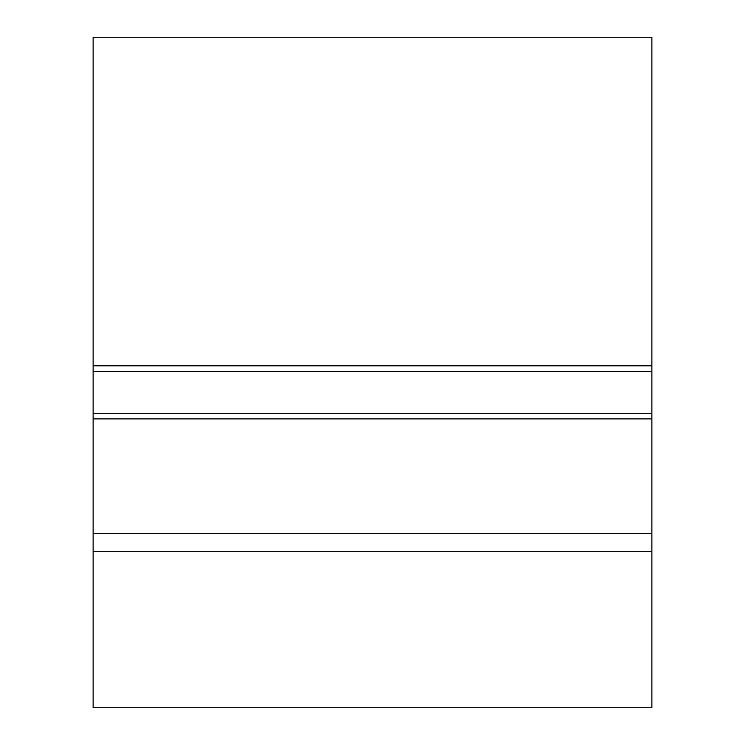 <?xml version="1.0" encoding="UTF-8"?>
<svg xmlns="http://www.w3.org/2000/svg" width="745" height="745" viewBox="0 0 745 745"><rect width="100%" height="100%" fill="white"/><g stroke="black" fill="none" stroke-linecap="round" stroke-linejoin="round"><path stroke-width="1.12" d="M651.875 551.3L93.125 551.3L93.125 707.75L651.875 707.75L651.875 371.382L93.125 371.382L93.125 418.876L651.875 418.876M93.125 551.3L93.125 533.42L651.875 533.42M93.125 533.42L93.125 418.876M93.125 413.289L651.875 413.289M651.875 371.382L651.875 365.795L93.125 365.795L93.125 371.382M651.875 365.795L651.875 37.25L93.125 37.25L93.125 365.795"/></g></svg>
